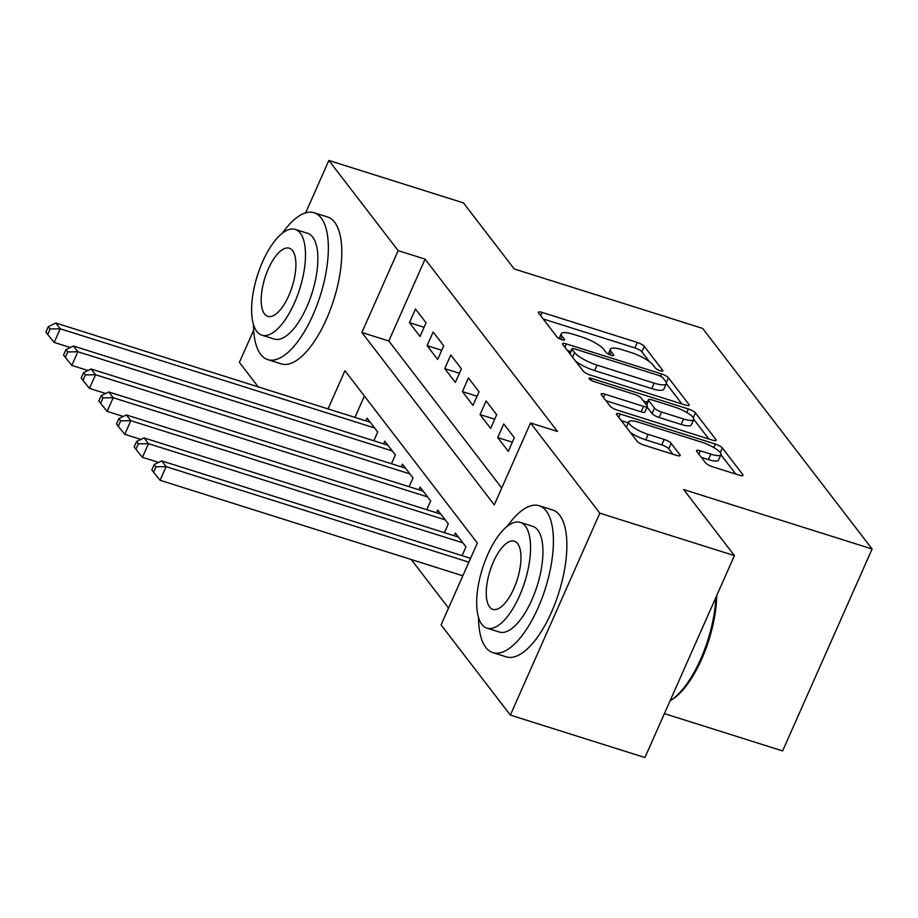 <?xml version="1.0" encoding="UTF-8"?>
<svg xmlns="http://www.w3.org/2000/svg" width="918" height="918" viewBox="0 0 918 918"><rect width="100%" height="100%" fill="white"/><g stroke="black" fill="none" stroke-linecap="round" stroke-linejoin="round"><path stroke-width="1.38" d="M660.226 370.734A4.234 1.044 23.9 0 0 662.876 370.872A4.234 1.044 23.9 0 0 662.704 370.321L644.298 346.361A6.047 1.492 23.9 0 0 637.287 342.437L542.159 312.43A6.047 1.492 23.9 0 0 538.373 312.246A6.047 1.492 23.9 0 0 538.614 313.027L557.019 336.986A4.234 1.044 23.9 0 0 561.931 339.729A4.234 1.044 23.9 0 0 564.593 339.867A4.234 1.044 23.9 0 0 564.421 339.327L562.034 336.217A19.347 4.774 23.9 0 1 561.254 333.716A19.347 4.774 23.9 0 1 573.406 334.336L581.335 336.837A19.347 4.774 23.9 0 1 603.78 349.391L606.167 352.489A4.234 1.044 23.9 0 0 611.078 355.232A4.234 1.044 23.9 0 0 613.74 355.369A4.234 1.044 23.9 0 0 613.568 354.818L611.181 351.72A19.347 4.774 23.9 0 1 610.401 349.219A19.347 4.774 23.9 0 1 622.553 349.838L630.471 352.34A19.347 4.774 23.9 0 1 652.928 364.894L655.314 367.992A4.234 1.044 23.9 0 0 660.226 370.734M705.552 462.833A6.047 1.492 23.9 0 0 712.563 466.757L739.254 475.18A6.047 1.492 23.9 0 0 743.041 475.363A6.047 1.492 23.9 0 0 742.8 474.583L722.351 447.973A6.047 1.492 23.9 0 0 715.34 444.048L620.224 414.041A6.047 1.492 23.9 0 0 616.426 413.846A6.047 1.492 23.9 0 0 616.666 414.638L637.115 441.248A6.047 1.492 23.9 0 0 644.138 445.173L676.371 455.339A6.047 1.492 23.9 0 0 680.158 455.535A6.047 1.492 23.9 0 0 679.917 454.754L671.173 443.36A6.047 1.492 23.9 0 0 664.15 439.435L648.165 434.398A16.18 3.993 23.9 0 1 628.738 421.81A16.18 3.993 23.9 0 1 638.894 422.326L701.513 442.086A16.18 3.993 23.9 0 1 720.94 454.662A16.18 3.993 23.9 0 1 710.784 454.146L700.354 450.853A6.047 1.492 23.9 0 0 696.555 450.658A6.047 1.492 23.9 0 0 696.796 451.449L705.552 462.833M305.648 212.873L328.874 160.455L463.464 202.901L514.218 268.963L702.637 328.403L872.1 548.998L683.669 489.558L734.423 555.62L599.833 513.173L510.351 715.099L441.065 624.906L477.349 543.043L344.95 370.7L328.024 408.9M328.874 160.455L398.16 250.637L361.887 332.5L494.274 504.843L530.547 422.98L599.833 513.173M530.547 422.98L557.467 431.471L425.08 259.128L398.16 250.637M685.367 405.033A6.047 1.492 23.9 0 0 689.166 405.228A6.047 1.492 23.9 0 0 688.913 404.436L668.476 377.826A6.047 1.492 23.9 0 0 661.453 373.901L566.337 343.894A6.047 1.492 23.9 0 0 562.539 343.711A6.047 1.492 23.9 0 0 562.78 344.491L583.228 371.101A6.047 1.492 23.9 0 0 590.251 375.026L685.367 405.033M695.419 412.893L715.856 439.515A6.047 1.492 23.9 0 1 716.109 440.296A6.047 1.492 23.9 0 1 712.311 440.101L617.194 410.094A6.047 1.492 23.9 0 1 610.172 406.181L601.428 394.786A6.047 1.492 23.9 0 1 601.175 394.006A6.047 1.492 23.9 0 1 604.973 394.201L643.552 406.364A6.047 1.492 23.9 0 0 647.351 406.559A6.047 1.492 23.9 0 0 647.098 405.779L641.292 398.217A6.047 1.492 23.9 0 0 634.281 394.292L594.118 381.624A4.234 1.044 23.9 0 1 589.035 378.331A4.234 1.044 23.9 0 1 591.697 378.468L688.397 408.98A6.047 1.492 23.9 0 1 695.419 412.893L693.285 417.701M426.078 322.826L415.487 309.033L409.439 322.677L420.031 336.47L426.078 322.826M443.727 345.799L433.135 332.018L427.099 345.661L437.679 359.443L443.727 345.799M461.387 368.784L450.795 354.991L444.748 368.634L455.339 382.427L461.387 368.784M479.035 391.756L468.444 377.975L462.397 391.619L472.988 405.4L479.035 391.756M496.684 414.741L486.092 400.948L480.045 414.592L490.637 428.385L496.684 414.741M514.344 437.714L503.752 423.932L497.705 437.576L508.297 451.358L514.344 437.714M425.08 259.128L388.807 340.991L501.733 488.009M411.23 559.51L448.535 608.072M364.412 396.037L354.945 417.392M365.938 420.857L367.12 418.183L377.711 431.976L373.821 440.755M383.586 443.842L384.768 441.168L395.36 454.949L391.47 463.739M401.235 466.814L402.428 464.141L413.02 477.934L409.118 486.712M418.895 489.799L420.077 487.125L430.668 500.907L426.778 509.697M436.543 512.772L437.725 510.098L448.317 523.891L444.427 532.669M454.192 535.756L455.374 533.083L465.965 546.864L462.075 555.654M664.403 713.63L782.618 750.924L872.1 548.998M258.222 386.88L239.391 362.38L253.666 330.159M734.423 555.62L644.941 757.545L510.351 715.099M388.807 340.991L361.887 332.5M409.439 322.677L424.093 327.301M427.099 345.661L441.742 350.286M444.748 368.634L459.402 373.259M462.397 391.619L477.05 396.243M480.045 414.592L494.699 419.216M497.705 437.576L512.359 442.201M649.451 361.669L641.877 351.824A6.047 1.492 23.9 0 0 634.866 347.899L543.192 318.982M570.698 351.502L567.358 350.446M681.925 403.943L666.319 383.632M662.98 377.975A4.234 1.044 23.9 0 0 658.068 375.233L574.576 348.886A4.234 1.044 23.9 0 0 571.914 348.76A4.234 1.044 23.9 0 0 572.086 349.299L574.599 352.569A19.347 4.774 23.9 0 0 597.056 365.123L654.121 383.127A19.347 4.774 23.9 0 0 666.273 383.747A19.347 4.774 23.9 0 0 665.493 381.245L662.98 377.975M575.666 361.256A19.347 4.774 23.9 0 0 594.635 370.585L597.056 365.123M666.273 383.747L663.852 389.209A19.347 4.774 23.9 0 1 651.711 388.589L594.635 370.585M693.779 419.377L708.868 439.011M605.995 400.741L641.131 411.826A6.047 1.492 23.9 0 0 644.929 412.021L647.351 406.559M643.449 401.017L647.351 402.245M683.577 418.987A16.18 3.993 23.9 0 0 693.733 419.515A16.18 3.993 23.9 0 0 674.305 406.926L652.25 399.961A6.047 1.492 23.9 0 0 648.452 399.766A6.047 1.492 23.9 0 0 648.693 400.558L654.5 408.108A6.047 1.492 23.9 0 0 661.522 412.033L683.577 418.987L681.156 424.449A16.18 3.993 23.9 0 0 691.311 424.965L693.733 419.515M681.156 424.449L659.101 417.495A6.047 1.492 23.9 0 1 652.078 413.57L647.11 407.099M720.94 454.662L718.519 460.125A16.18 3.993 23.9 0 1 708.363 459.608L701.375 457.394M630.264 432.332A16.18 3.993 23.9 0 0 645.744 439.848L648.165 434.398M672.928 454.249L668.752 448.822A6.047 1.492 23.9 0 0 661.729 444.897L645.744 439.848M628.302 422.808L621.245 420.593M735.811 474.09L720.917 454.708M370.206 422.211L55.803 323.033L60.221 328.782L54.173 342.425L70.33 347.52M50.088 328.942L48.321 326.647L45.9 332.098L47.667 334.404L50.088 328.942L60.221 328.782L374.624 427.949M48.321 326.647L55.803 323.033M54.173 342.425L47.667 334.404M253.506 324.685A76.997 30.822 -72.5 0 0 260.701 354.405A76.997 30.822 -72.5 0 0 267.769 359.626A76.997 30.822 -72.5 0 0 316.905 305.373A76.997 30.822 -72.5 0 0 321.162 217.968A76.997 30.822 -72.5 0 0 314.094 212.758A76.997 30.822 -72.5 0 0 282.365 233.195M267.769 359.626L281.229 363.872A76.997 30.822 -72.5 0 0 330.365 309.607A76.997 30.822 -72.5 0 0 334.622 222.213A76.997 30.822 -72.5 0 0 327.554 217.004L314.094 212.758M295.229 229.408L307.61 233.321A55.447 22.193 107.5 0 1 312.694 237.073A55.447 22.193 107.5 0 1 309.63 300.002A55.447 22.193 107.5 0 1 274.252 339.063L261.871 335.162A55.447 22.193 -72.5 0 0 297.248 296.089A55.447 22.193 -72.5 0 0 300.312 233.172A55.447 22.193 -72.5 0 0 295.229 229.408A55.447 22.193 -72.5 0 0 259.851 268.481A55.447 22.193 -72.5 0 0 256.788 331.398A55.447 22.193 -72.5 0 0 261.871 335.162M264.522 313.933A35.733 14.298 -72.5 0 0 267.804 316.354A35.733 14.298 -72.5 0 0 290.604 291.178A35.733 14.298 -72.5 0 0 292.578 250.637A35.733 14.298 -72.5 0 0 289.296 248.216A35.733 14.298 -72.5 0 0 266.495 273.392A35.733 14.298 -72.5 0 0 264.522 313.933M478.565 617.653A76.997 30.822 -72.5 0 0 485.76 647.385A76.997 30.822 -72.5 0 0 492.828 652.606A76.997 30.822 -72.5 0 0 541.964 598.341A76.997 30.822 -72.5 0 0 546.221 510.947A76.997 30.822 -72.5 0 0 539.164 505.726A76.997 30.822 -72.5 0 0 507.424 526.163M492.828 652.606L506.288 656.852A76.997 30.822 -72.5 0 0 555.424 602.587A76.997 30.822 -72.5 0 0 559.682 515.193A76.997 30.822 -72.5 0 0 552.613 509.972L539.164 505.726M520.288 522.388L532.669 526.289A55.447 22.193 107.5 0 1 537.764 530.053A55.447 22.193 107.5 0 1 534.701 592.971A55.447 22.193 107.5 0 1 499.312 632.043L486.93 628.13A55.447 22.193 -72.5 0 0 522.308 589.069A55.447 22.193 -72.5 0 0 525.383 526.14A55.447 22.193 -72.5 0 0 520.288 522.388A55.447 22.193 -72.5 0 0 484.911 561.449A55.447 22.193 -72.5 0 0 481.847 624.378A55.447 22.193 -72.5 0 0 486.93 628.13M489.581 606.913A35.733 14.298 -72.5 0 0 492.863 609.334A35.733 14.298 -72.5 0 0 515.664 584.158A35.733 14.298 -72.5 0 0 517.637 543.605A35.733 14.298 -72.5 0 0 514.355 541.184A35.733 14.298 -72.5 0 0 491.566 566.36A35.733 14.298 -72.5 0 0 489.581 606.913M670.048 700.904A76.997 30.822 -72.5 0 0 670.588 700.56A76.997 30.822 -72.5 0 0 715.891 597.457M716.706 595.61A75.15 30.087 107.5 0 1 672.389 699.39L670.588 700.56M387.855 445.184L73.463 346.017L77.869 351.755L71.822 365.398L87.979 370.505M67.737 351.927L65.97 349.62L63.549 355.082L65.316 357.377L67.737 351.927L77.869 351.755L392.273 450.933M65.97 349.62L73.463 346.017M71.822 365.398L65.316 357.377M405.515 468.169L91.112 368.99L95.529 374.739L89.482 388.383L105.639 393.478M85.385 374.9L83.618 372.605L81.209 378.055L82.964 380.362L85.385 374.9L95.529 374.739L409.921 473.906M83.618 372.605L91.112 368.99M89.482 388.383L82.964 380.362M423.164 491.141L108.76 391.975L113.178 397.712L107.131 411.356L123.287 416.462M103.034 397.873L101.278 395.578L98.857 401.04L100.624 403.335L103.034 397.873L113.178 397.712L427.581 496.89M101.278 395.578L108.76 391.975M107.131 411.356L100.624 403.335M440.812 514.126L126.42 414.947L130.826 420.696L124.779 434.34L140.936 439.435M120.694 420.857L118.927 418.562L116.506 424.013L118.273 426.319L120.694 420.857L130.826 420.696L445.23 519.863M118.927 418.562L126.42 414.947M124.779 434.34L118.273 426.319M458.472 537.099L144.069 437.932L148.475 443.669L142.439 457.313L158.596 462.408M138.343 443.83L136.575 441.535L134.166 446.997L135.921 449.292L138.343 443.83L148.475 443.669L462.879 542.848M136.575 441.535L144.069 437.932M142.439 457.313L135.921 449.292M470.567 558.328L161.717 460.905L166.135 466.654L160.088 480.298L462.833 575.793M155.991 466.814L154.235 464.519L151.814 469.97L153.581 472.265L155.991 466.814L166.135 466.654L468.88 562.149M154.235 464.519L161.717 460.905M160.088 480.298L153.581 472.265M662.36 371.113L662.704 370.321M564.077 340.108L564.421 339.327M613.213 355.61L613.568 354.818M609.827 354.784L611.181 351.72M560.68 339.281L562.034 336.217M540.702 315.746L542.159 312.43M634.866 347.899L637.287 342.437M641.877 351.824L644.298 346.361M564.868 347.199L566.337 343.894M660.432 376.196L661.453 373.901M666.307 382.714L668.476 377.826M688.42 405.572L688.913 404.436M570.032 353.935L572.086 349.299M572.545 357.205L574.599 352.569M651.711 388.589L654.121 383.127M715.363 440.64L715.856 439.515M603.505 397.505L604.973 394.201M641.131 411.826L643.552 406.364M590.917 380.213L591.697 378.468M686.825 412.515L688.397 408.98M646.639 405.182L648.693 400.558M652.078 413.57L654.5 408.108M659.101 417.495L661.522 412.033M698.885 454.158L700.354 450.853M708.363 459.608L710.784 454.146M661.729 444.897L664.15 439.435M668.752 448.822L671.173 443.36M679.423 455.879L679.917 454.754M618.755 417.346L620.224 414.041M713.791 447.536L715.34 444.048M720.309 452.597L722.351 447.973M742.306 475.719L742.8 474.583M608.267 354.038L610.401 349.219M559.119 338.535L561.254 333.716M569.78 353.591L571.914 348.76M646.272 404.689L648.452 399.766M626.34 427.226L628.738 421.81"/></g></svg>
